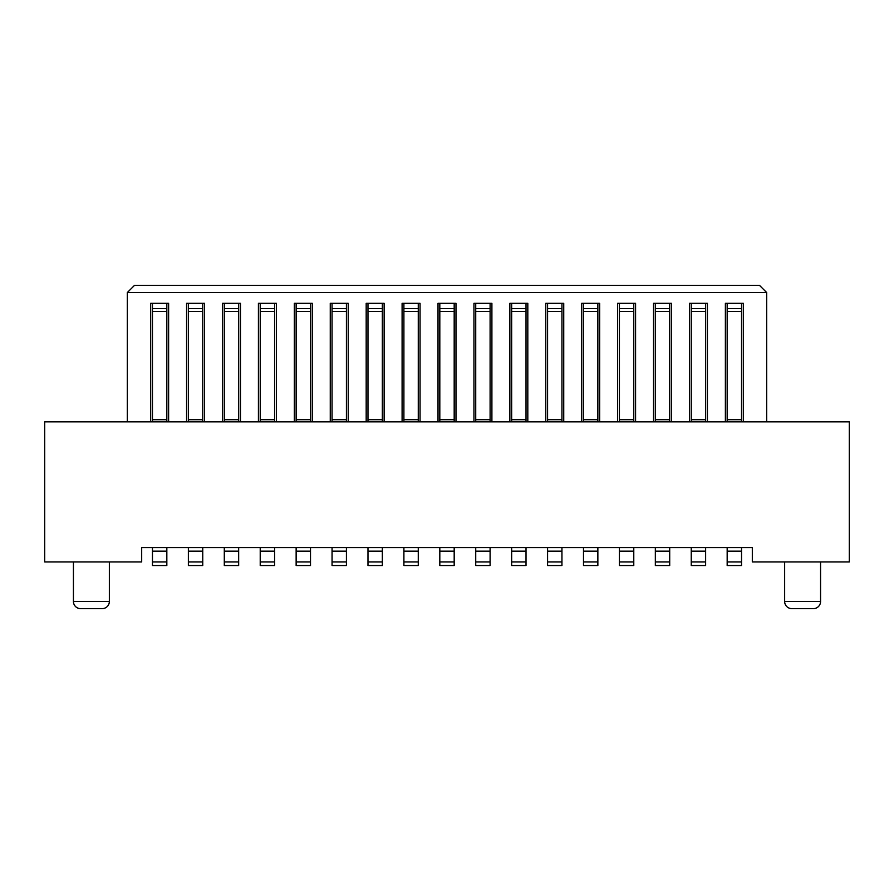 <?xml version="1.0" encoding="UTF-8"?>
<svg xmlns="http://www.w3.org/2000/svg" width="894" height="894" viewBox="0 0 894 894"><rect width="100%" height="100%" fill="white"/><g stroke="black" fill="none" stroke-linecap="round" stroke-linejoin="round"><path stroke-width="1.34" d="M152.461 547.575L752.312 547.575L752.312 561.946L849.3 561.946L849.3 421.856L44.7 421.856L44.7 561.946L141.688 561.946L141.688 547.575L152.461 547.575L152.461 565.533L166.832 565.533L166.832 551.162L152.461 551.162M766.683 292.55L759.498 285.365L134.502 285.365L127.317 292.55L766.683 292.55L766.683 421.856M725.38 421.856L725.38 303.323L743.339 303.323L743.339 421.856M689.453 421.856L689.453 303.323L707.422 303.323L707.422 421.856M653.536 421.856L653.536 303.323L671.495 303.323L671.495 421.856M617.62 421.856L617.62 303.323L635.578 303.323L635.578 421.856M581.703 421.856L581.703 303.323L599.662 303.323L599.662 421.856M545.776 421.856L545.776 303.323L563.734 303.323L563.734 421.856M509.859 421.856L509.859 303.323L527.818 303.323L527.818 421.856M473.943 421.856L473.943 303.323L491.901 303.323L491.901 421.856M438.015 421.856L438.015 303.323L455.985 303.323L455.985 421.856M402.099 421.856L402.099 303.323L420.057 303.323L420.057 421.856M366.182 421.856L366.182 303.323L384.141 303.323L384.141 421.856M330.266 421.856L330.266 303.323L348.224 303.323L348.224 421.856M294.338 421.856L294.338 303.323L312.297 303.323L312.297 421.856M258.422 421.856L258.422 303.323L276.38 303.323L276.38 421.856M222.505 421.856L222.505 303.323L240.464 303.323L240.464 421.856M186.578 421.856L186.578 303.323L204.547 303.323L204.547 421.856M150.661 421.856L150.661 303.323L168.62 303.323L168.62 421.856M127.317 292.55L127.317 421.856M727.168 303.323L727.168 421.856M741.539 303.323L741.539 311.514L727.168 311.514M741.539 311.514L741.539 421.856M705.623 303.323L705.623 421.856M691.252 303.323L691.252 421.856M669.707 303.323L669.707 421.856M655.336 303.323L655.336 421.856M633.779 303.323L633.779 421.856M619.419 303.323L619.419 421.856M597.862 303.323L597.862 421.856M583.491 303.323L583.491 421.856M561.946 303.323L561.946 421.856M547.575 303.323L547.575 421.856M526.018 303.323L526.018 421.856M511.659 303.323L511.659 421.856M490.102 303.323L490.102 421.856M475.731 303.323L475.731 421.856M454.186 303.323L454.186 421.856M439.814 303.323L439.814 421.856M418.269 303.323L418.269 421.856M403.898 303.323L403.898 421.856M382.341 303.323L382.341 421.856M367.982 303.323L367.982 421.856M346.425 303.323L346.425 421.856M332.054 303.323L332.054 421.856M310.509 303.323L310.509 421.856M296.137 303.323L296.137 421.856M274.581 303.323L274.581 421.856M260.221 303.323L260.221 421.856M238.664 303.323L238.664 421.856M224.293 303.323L224.293 421.856M202.748 303.323L202.748 421.856M188.377 303.323L188.377 421.856M166.832 303.323L166.832 421.856M152.461 303.323L152.461 421.856M296.137 547.575L296.137 565.533L310.509 565.533L310.509 551.162L296.137 551.162M310.509 547.575L310.509 551.162M332.054 547.575L332.054 565.533L346.425 565.533L346.425 551.162L332.054 551.162M346.425 547.575L346.425 551.162M367.982 547.575L367.982 565.533L382.341 565.533L382.341 551.162L367.982 551.162M382.341 547.575L382.341 551.162M403.898 547.575L403.898 565.533L418.269 565.533L418.269 551.162L403.898 551.162M418.269 547.575L418.269 551.162M439.814 547.575L439.814 565.533L454.186 565.533L454.186 551.162L439.814 551.162M454.186 547.575L454.186 551.162M475.731 547.575L475.731 565.533L490.102 565.533L490.102 551.162L475.731 551.162M490.102 547.575L490.102 551.162M511.659 547.575L511.659 565.533L526.018 565.533L526.018 551.162L511.659 551.162M526.018 547.575L526.018 551.162M547.575 547.575L547.575 565.533L561.946 565.533L561.946 551.162L547.575 551.162M561.946 547.575L561.946 551.162M583.491 547.575L583.491 565.533L597.862 565.533L597.862 551.162L583.491 551.162M597.862 547.575L597.862 551.162M619.419 547.575L619.419 565.533L633.779 565.533L633.779 551.162L619.419 551.162M633.779 547.575L633.779 551.162M655.336 547.575L655.336 565.533L669.707 565.533L669.707 551.162L655.336 551.162M669.707 547.575L669.707 551.162M691.252 547.575L691.252 565.533L705.623 565.533L705.623 551.162L691.252 551.162M705.623 547.575L705.623 551.162M727.168 547.575L727.168 565.533L741.539 565.533L741.539 551.162L727.168 551.162M741.539 547.575L741.539 551.162M784.641 561.946L784.641 601.45A7.186 7.186 0 0 0 791.827 608.635L813.384 608.635A7.186 7.186 0 0 0 820.569 601.45L820.569 561.946M813.384 608.635L791.827 608.635M73.431 561.946L73.431 601.45A7.186 7.186 0 0 0 80.616 608.635L102.173 608.635A7.186 7.186 90 0 0 109.359 601.45L109.359 561.946M102.173 608.635L80.616 608.635M166.832 547.575L166.832 551.162M188.377 547.575L188.377 565.533L202.748 565.533L202.748 551.162L188.377 551.162M202.748 547.575L202.748 551.162M224.293 547.575L224.293 565.533L238.664 565.533L238.664 551.162L224.293 551.162M238.664 547.575L238.664 551.162M260.221 547.575L260.221 565.533L274.581 565.533L274.581 551.162L260.221 551.162M274.581 547.575L274.581 551.162M727.168 308.642L741.539 308.642M741.539 419.699L727.168 419.699M691.252 308.642L705.623 308.642M705.623 419.699L691.252 419.699M705.623 311.514L691.252 311.514M655.336 308.642L669.707 308.642M669.707 419.699L655.336 419.699M669.707 311.514L655.336 311.514M619.419 308.642L633.779 308.642M633.779 419.699L619.419 419.699M633.779 311.514L619.419 311.514M583.491 308.642L597.862 308.642M597.862 419.699L583.491 419.699M597.862 311.514L583.491 311.514M547.575 308.642L561.946 308.642M561.946 419.699L547.575 419.699M561.946 311.514L547.575 311.514M511.659 308.642L526.018 308.642M526.018 419.699L511.659 419.699M526.018 311.514L511.659 311.514M475.731 308.642L490.102 308.642M490.102 419.699L475.731 419.699M490.102 311.514L475.731 311.514M439.814 308.642L454.186 308.642M454.186 419.699L439.814 419.699M454.186 311.514L439.814 311.514M403.898 308.642L418.269 308.642M418.269 419.699L403.898 419.699M418.269 311.514L403.898 311.514M367.982 308.642L382.341 308.642M382.341 419.699L367.982 419.699M382.341 311.514L367.982 311.514M332.054 308.642L346.425 308.642M346.425 419.699L332.054 419.699M346.425 311.514L332.054 311.514M296.137 308.642L310.509 308.642M310.509 419.699L296.137 419.699M310.509 311.514L296.137 311.514M260.221 308.642L274.581 308.642M274.581 419.699L260.221 419.699M274.581 311.514L260.221 311.514M224.293 308.642L238.664 308.642M238.664 419.699L224.293 419.699M238.664 311.514L224.293 311.514M188.377 308.642L202.748 308.642M202.748 419.699L188.377 419.699M202.748 311.514L188.377 311.514M152.461 308.642L166.832 308.642M166.832 419.699L152.461 419.699M166.832 311.514L152.461 311.514M296.137 561.946L310.509 561.946M332.054 561.946L346.425 561.946M367.982 561.946L382.341 561.946M403.898 561.946L418.269 561.946M439.814 561.946L454.186 561.946M475.731 561.946L490.102 561.946M511.659 561.946L526.018 561.946M547.575 561.946L561.946 561.946M583.491 561.946L597.862 561.946M619.419 561.946L633.779 561.946M655.336 561.946L669.707 561.946M691.252 561.946L705.623 561.946M727.168 561.946L741.539 561.946M820.569 601.45L784.641 601.45M73.431 601.45L109.359 601.45M152.461 561.946L166.832 561.946M188.377 561.946L202.748 561.946M224.293 561.946L238.664 561.946M260.221 561.946L274.581 561.946"/></g></svg>
